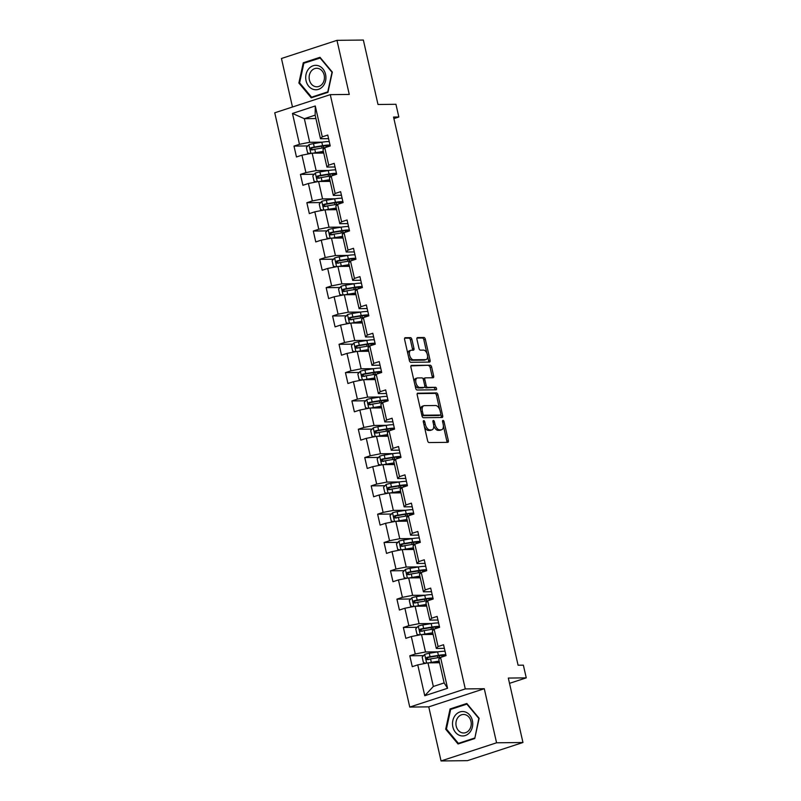 <?xml version="1.0" encoding="UTF-8"?>
<svg xmlns="http://www.w3.org/2000/svg" width="801" height="801" viewBox="0 0 801 801"><rect width="100%" height="100%" fill="white"/><g stroke="black" fill="none" stroke-linecap="round" stroke-linejoin="round"><path stroke-width="1.2" d="M423.759 420.605A1.292 0.701 71.9 0 0 423.639 420.625A1.292 0.701 71.9 0 0 423.318 421.867L427.624 440.79A1.842 1.001 71.9 0 0 429.066 442.563L447.709 442.352A1.842 1.001 71.9 0 0 447.879 442.332A1.842 1.001 71.9 0 0 448.34 440.56L444.034 421.636A1.292 0.701 71.9 0 0 443.033 420.395A1.292 0.701 71.9 0 0 442.913 420.415A1.292 0.701 71.9 0 0 442.583 421.646L443.143 424.099A5.907 3.204 71.9 0 1 441.661 429.747A5.907 3.204 71.9 0 1 441.121 429.837L439.569 429.857A5.907 3.204 71.9 0 1 434.963 424.19L434.402 421.737A1.292 0.701 71.9 0 0 433.391 420.505A1.292 0.701 71.9 0 0 433.281 420.515A1.292 0.701 71.9 0 0 432.951 421.757L433.511 424.21A5.907 3.204 71.9 0 1 432.029 429.857A5.907 3.204 71.9 0 1 431.489 429.947L429.937 429.957A5.907 3.204 71.9 0 1 425.331 424.3L424.77 421.847A1.292 0.701 71.9 0 0 423.759 420.605M411.914 339.424A1.842 1.001 71.9 0 0 410.472 337.652L405.236 337.712A1.842 1.001 71.9 0 0 405.076 337.742A1.842 1.001 71.9 0 0 404.605 339.504L409.381 360.53A1.842 1.001 71.9 0 0 410.823 362.302L429.476 362.092A1.842 1.001 71.9 0 0 429.636 362.062A1.842 1.001 71.9 0 0 430.107 360.3L425.331 339.274A1.842 1.001 71.9 0 0 423.889 337.501L417.571 337.571A1.842 1.001 71.9 0 0 417.401 337.601A1.842 1.001 71.9 0 0 416.941 339.364L418.983 348.365A1.842 1.001 71.9 0 0 420.425 350.137L423.559 350.097A4.936 2.683 71.9 0 1 427.303 354.432A4.936 2.683 71.9 0 1 426.172 359.559A4.936 2.683 71.9 0 1 425.721 359.629L413.446 359.769A4.936 2.683 71.9 0 1 409.691 355.434A4.936 2.683 71.9 0 1 410.823 350.307A4.936 2.683 71.9 0 1 411.283 350.237L413.326 350.217A1.842 1.001 71.9 0 0 413.496 350.187A1.842 1.001 71.9 0 0 413.957 348.425L411.914 339.424L410.412 339.914A1.842 1.001 71.9 0 0 408.971 338.142L404.645 338.192M496.57 742.797L484.285 688.71L428.755 706.862L441.051 760.95L496.57 742.797L522.953 742.507L508.315 678.067L526.257 677.866L523.363 665.16L518.087 665.22L393.551 117.056L398.828 116.996L395.934 104.29L378.002 104.49L363.354 40.05L336.971 40.34L281.451 58.493L292.475 107.004M484.285 688.71L465.281 688.92L330.272 94.648L349.266 94.438L336.971 40.34M417.832 393.121A1.842 1.001 71.9 0 0 417.661 393.151A1.842 1.001 71.9 0 0 417.201 394.913L421.977 415.939A1.842 1.001 71.9 0 0 423.419 417.711L442.062 417.501A1.842 1.001 71.9 0 0 442.232 417.471A1.842 1.001 71.9 0 0 442.693 415.709L437.917 394.683A1.842 1.001 71.9 0 0 436.475 392.911L417.511 393.231M415.679 388.235L410.903 367.208A1.842 1.001 71.9 0 1 411.364 365.446A1.842 1.001 71.9 0 1 411.534 365.416L430.177 365.206A1.842 1.001 71.9 0 1 431.619 366.978L433.661 375.979A1.842 1.001 71.9 0 1 433.201 377.742A1.842 1.001 71.9 0 1 433.031 377.772L425.471 377.852A1.842 1.001 71.9 0 0 425.301 377.882A1.842 1.001 71.9 0 0 424.84 379.644L426.192 385.611A1.842 1.001 71.9 0 0 427.634 387.384L435.514 387.304A1.292 0.701 71.9 0 1 436.495 388.435A1.292 0.701 71.9 0 1 436.195 389.777A1.292 0.701 71.9 0 1 436.074 389.797L417.121 390.007A1.842 1.001 71.9 0 1 415.679 388.235M522.953 742.507L467.434 760.66L441.051 760.95M465.281 688.92L409.762 707.073L274.743 112.801L330.272 94.648M307.804 145.932L293.997 146.082L296.47 156.976L301.947 155.184L305.912 172.615L300.435 174.408L302.908 185.291L308.385 183.499L312.34 200.931L306.863 202.723L309.336 213.607L314.813 211.814L318.778 229.246L313.301 231.038L315.774 241.922L321.251 240.14L325.206 257.562L319.729 259.354L322.202 270.237L327.679 268.455L331.644 285.877L326.167 287.669L328.64 298.563L334.117 296.77L338.072 314.192L332.595 315.984L335.068 326.878L340.545 325.086L344.51 342.508L339.033 344.3L341.506 355.193L346.983 353.401L350.938 370.823L345.461 372.615L347.934 383.509L353.411 381.717L357.376 399.138L351.899 400.931L354.372 411.824L359.849 410.032L363.804 427.454L358.327 429.246L360.8 440.139L366.277 438.347L370.242 455.769L364.765 457.561L367.238 468.455L372.715 466.663L376.67 484.084L371.193 485.877L373.666 496.77L379.143 494.978L383.108 512.4L377.631 514.192L380.105 525.086L385.581 523.293L389.536 540.725L384.059 542.507L386.533 553.401L392.009 551.609L395.974 569.04L390.498 570.823L392.971 581.716L398.447 579.924L402.402 597.356L396.926 599.148L399.409 610.032L404.885 608.239L408.84 625.671L403.364 627.463L405.837 638.347L411.313 636.555L415.268 653.986L409.792 655.779L412.275 666.662L417.752 664.88L424.76 695.729L447.569 688.279L444.134 682.933L438.778 659.333L440.56 657.421L446.037 655.629L443.554 644.735L438.077 646.527L436.305 648.44L432.34 631.018L434.122 629.105L439.599 627.313L437.126 616.42L431.649 618.212L429.867 620.124L425.912 602.702L427.694 600.79L433.171 598.998L430.688 588.104L425.211 589.896L423.439 591.809L419.474 574.387L421.256 572.475L426.733 570.682L424.26 559.789L418.783 561.581L417.001 563.493L413.046 546.072L414.828 544.149L420.305 542.367L417.822 531.474L412.345 533.266L410.573 535.178L406.608 517.756L408.39 515.834L413.867 514.052L411.394 503.158L405.917 504.95L404.135 506.863L400.18 489.441L401.952 487.519L407.429 485.736L404.956 474.843L399.479 476.635L397.696 478.547L393.742 461.126L395.524 459.203L401.001 457.411L398.528 446.527L393.051 448.32L391.268 450.232L387.314 432.81L389.086 430.888L394.563 429.096L392.089 418.212L386.613 420.004L384.83 421.917L380.875 404.485L382.658 402.573L388.135 400.78L385.661 389.897L380.185 391.679L378.402 393.601L374.447 376.17L376.22 374.257L381.697 372.465L379.223 361.581L373.747 363.364L371.964 365.286L368.009 347.854L369.792 345.942L375.269 344.15L372.795 333.256L367.319 335.048L365.536 336.971L361.571 319.539L363.354 317.627L368.83 315.834L366.357 304.941L360.881 306.733L359.098 308.655L355.143 291.224L356.926 289.311L362.402 287.519L359.929 276.625L354.453 278.418L352.67 280.33L348.705 262.908L350.488 260.996L355.964 259.204L353.491 248.31L348.014 250.102L346.232 252.015L342.277 234.593L344.06 232.68L349.536 230.888L347.063 219.995L341.586 221.787L339.804 223.699L335.839 206.278L337.621 204.365L343.098 202.573L340.625 191.679L335.148 193.472L333.366 195.384L329.411 177.962L331.193 176.05L336.67 174.258L334.197 163.364L328.72 165.156L326.938 167.069L322.973 149.647L324.755 147.734L330.232 145.942L327.759 135.049L322.282 136.841L320.5 138.753L315.143 115.154L304.34 118.688L309.697 142.288L322.362 142.147M293.997 146.082L299.474 144.3L292.465 113.442L315.274 105.982L322.282 136.841M324.755 147.734L328.72 165.156M331.193 176.05L335.148 193.472M337.621 204.365L341.586 221.787M344.06 232.68L348.014 250.102M350.488 260.996L354.453 278.418M356.926 289.311L360.881 306.733M363.354 317.627L367.319 335.048M369.792 345.942L373.747 363.364M376.22 374.257L380.185 391.679M382.658 402.573L386.613 420.004M389.086 430.888L393.051 448.32M395.524 459.203L399.479 476.635M401.952 487.519L405.917 504.95M408.39 515.834L412.345 533.266M414.828 544.149L418.783 561.581M421.256 572.475L425.211 589.896M427.694 600.79L431.649 618.212M434.122 629.105L438.077 646.527M440.56 657.421L447.569 688.279M328.8 170.463L316.135 170.603L312.17 153.181L323.754 153.051M335.018 166.978L326.938 167.069M312.17 153.181L301.947 155.184M316.135 170.603L305.912 172.615M335.239 198.778L322.563 198.918L318.608 181.497L330.182 181.366M341.446 195.294L333.366 195.384M318.608 181.497L308.385 183.499M322.563 198.918L312.34 200.931M341.667 227.094L329.001 227.234L325.036 209.812L336.62 209.682M347.884 223.609L339.804 223.699M325.036 209.812L314.813 211.814M329.001 227.234L318.778 229.246M348.105 255.409L335.429 255.549L331.474 238.127L343.048 237.997M354.312 251.925L346.232 252.015M331.474 238.127L321.251 240.14M335.429 255.549L325.206 257.562M354.533 283.724L341.867 283.864L337.902 266.443L349.486 266.312M360.75 280.25L352.67 280.33M337.902 266.443L327.679 268.455M341.867 283.864L331.644 285.877M360.971 312.04L348.295 312.18L344.34 294.758L355.914 294.628M367.178 308.565L359.098 308.655M344.34 294.758L334.117 296.77M348.295 312.18L338.072 314.192M367.399 340.355L354.733 340.495L350.768 323.073L362.352 322.943M373.616 336.881L365.536 336.971M350.768 323.073L340.545 325.086M354.733 340.495L344.51 342.508M373.837 368.67L361.161 368.81L357.206 351.389L368.78 351.259M380.044 365.196L371.964 365.286M357.206 351.389L346.983 353.401M361.161 368.81L350.938 370.823M380.265 396.986L367.599 397.136L363.634 379.704L375.218 379.574M386.483 393.511L378.402 393.601M363.634 379.704L353.411 381.717M367.599 397.136L357.376 399.138M386.703 425.311L374.027 425.451L370.072 408.019L381.646 407.889M392.911 421.827L384.83 421.917M370.072 408.019L359.849 410.032M374.027 425.451L363.804 427.454M393.131 453.626L380.465 453.766L376.5 436.335L388.084 436.205M399.349 450.142L391.268 450.232M376.5 436.335L366.277 438.347M380.465 453.766L370.242 455.769M399.569 481.942L386.893 482.082L382.938 464.65L394.513 464.53M405.777 478.457L397.696 478.547M382.938 464.65L372.715 466.663M386.893 482.082L376.67 484.084M405.997 510.257L393.331 510.397L389.376 492.965L400.951 492.845M412.215 506.773L404.135 506.863M389.376 492.965L379.143 494.978M393.331 510.397L383.108 512.4M412.435 538.572L399.759 538.713L395.804 521.291L407.379 521.161M418.643 535.088L410.573 535.178M395.804 521.291L385.581 523.293M399.759 538.713L389.536 540.725M418.863 566.888L406.197 567.028L402.242 549.606L413.817 549.476M425.081 563.403L417.001 563.493M402.242 549.606L392.009 551.609M406.197 567.028L395.974 569.04M425.301 595.203L412.625 595.343L408.67 577.922L420.245 577.791M431.519 591.719L423.439 591.809M408.67 577.922L398.447 579.924M412.625 595.343L402.402 597.356M431.729 623.518L419.063 623.659L415.108 606.237L426.683 606.107M437.947 620.034L429.867 620.124M415.108 606.237L404.885 608.239M419.063 623.659L408.84 625.671M438.167 651.834L425.501 651.974L421.536 634.552L433.111 634.422M444.385 648.349L436.305 648.44M421.536 634.552L411.313 636.555M425.501 651.974L415.268 653.986M424.76 695.729L433.331 686.467L427.974 662.868L439.549 662.737M427.974 662.868L417.752 664.88M428.755 706.862L409.762 707.073M393.902 118.608L398.828 116.996M509.506 683.343L526.257 677.866M433.331 686.467L444.134 682.933M315.914 118.558L304.34 118.688L292.465 113.442M328.58 138.663L320.5 138.753M315.274 105.982L315.143 115.154M309.697 142.288L299.474 144.3M423.599 655.618L409.792 655.779M417.171 627.303L403.364 627.463M410.733 598.988L396.926 599.148M404.305 570.672L390.498 570.823M397.867 542.357L384.059 542.507M391.429 514.042L377.631 514.192M385.001 485.726L371.193 485.877M378.563 457.411L364.765 457.561M372.135 429.096L358.327 429.246M365.697 400.78L351.899 400.931M359.269 372.465L345.461 372.615M352.83 344.15L339.033 344.3M346.402 315.834L332.595 315.984M339.964 287.509L326.167 287.669M333.536 259.194L319.729 259.354M327.098 230.878L313.301 231.038M320.67 202.563L306.863 202.723M314.232 174.248L300.435 174.408M479.138 718.277L466.793 703.488L450.072 708.955L445.696 729.21L458.032 743.989L474.753 738.522L479.138 718.277M303.269 62.768L298.883 83.024L311.229 97.802L327.949 92.335L332.325 72.09L319.989 57.302L303.269 62.768L305.331 62.748M446.558 729.2L445.696 729.21M452.144 708.935L450.072 708.955M299.754 83.014L298.883 83.024M424.38 426.522A5.907 3.204 71.9 0 0 428.435 430.447L429.937 429.957M432.029 429.857L430.527 430.347A5.907 3.204 71.9 0 1 429.987 430.437L428.435 430.447M433.731 425.651A5.907 3.204 71.9 0 0 438.067 430.347L439.569 429.857M441.661 429.747L440.16 430.237A5.907 3.204 71.9 0 1 439.629 430.327L438.067 430.347M446.798 442.362A1.842 1.001 71.9 0 0 446.838 441.051L443.384 425.842M439.659 409.441L436.415 395.173A1.842 1.001 71.9 0 0 434.973 393.401L417.231 393.601M441.151 417.511A1.842 1.001 71.9 0 0 441.191 416.2L440.81 414.548M422.978 413.967A1.292 0.701 71.9 0 0 423.989 415.198L440.35 415.018A1.292 0.701 71.9 0 0 440.47 414.998A1.292 0.701 71.9 0 0 440.8 413.767L440.21 411.183A5.907 3.204 71.9 0 0 435.604 405.516L424.41 405.636A5.907 3.204 71.9 0 0 423.869 405.727A5.907 3.204 71.9 0 0 422.387 411.384L422.978 413.967L421.626 414.407M421.817 415.228A1.292 0.701 71.9 0 0 422.487 415.689L423.989 415.198M439.078 415.439A1.292 0.701 71.9 0 1 438.968 415.489A1.292 0.701 71.9 0 1 438.858 415.509L422.487 415.689M423.869 405.727L422.367 406.217A5.907 3.204 71.9 0 0 420.655 410.132M410.943 365.897L430.177 365.206M432.129 377.782A1.842 1.001 71.9 0 0 432.17 376.47L430.117 367.469A1.842 1.001 71.9 0 0 428.675 365.697M423.969 378.342A1.842 1.001 71.9 0 0 423.799 378.372A1.842 1.001 71.9 0 0 423.278 379.263M424.81 386.503A1.842 1.001 71.9 0 0 426.142 387.874L435.514 387.304M435.033 389.807A1.292 0.701 71.9 0 0 434.823 388.485A1.292 0.701 71.9 0 0 434.012 387.794M417.621 377.942A4.936 2.683 71.9 0 0 417.171 378.012A4.936 2.683 71.9 0 0 416.039 383.138A4.936 2.683 71.9 0 0 419.794 387.474L424.119 387.424A1.842 1.001 71.9 0 0 424.28 387.394A1.842 1.001 71.9 0 0 424.75 385.631L423.389 379.664A1.842 1.001 71.9 0 0 421.947 377.892L417.621 377.942M417.171 378.012L415.669 378.503A4.936 2.683 71.9 0 0 414.247 381.927M414.838 384.53A4.936 2.683 71.9 0 0 418.292 387.964L419.794 387.474M422.938 387.814A1.842 1.001 71.9 0 1 422.788 387.884A1.842 1.001 71.9 0 1 422.618 387.914L418.292 387.964M412.415 350.227A1.842 1.001 71.9 0 0 412.455 348.916L410.412 339.914M410.823 350.307L409.331 350.798A4.936 2.683 71.9 0 0 407.889 353.942M408.61 357.106A4.936 2.683 71.9 0 0 411.944 360.26L413.446 359.769M426.172 359.559L424.67 360.05A4.936 2.683 71.9 0 1 424.22 360.12L411.944 360.26M426.893 353.251L423.829 339.764A1.842 1.001 71.9 0 0 422.387 337.992L416.971 338.052M428.565 362.102A1.842 1.001 71.9 0 0 428.605 360.79L427.614 356.425M428.915 662.858A4.986 0.701 -12.8 0 1 431.339 662.357L439.168 661.085M430.778 662.838L438.798 661.526A11.935 1.692 -12.8 0 1 439.258 661.446M426.042 663.248L423.419 662.607L422.177 657.16L424.77 654.367A4.986 0.701 -12.8 0 1 429.276 653.286L437.616 651.924A14.388 2.033 -12.8 0 1 445.046 651.293M437.566 655.889A6.859 0.971 167.2 0 0 437.486 656.089L437.857 657.721M445.827 654.737A14.388 2.033 167.2 0 0 438.397 655.368L430.057 656.73A4.986 0.701 167.2 0 0 426.803 657.441C425.641 658.542 425.802 659.273 427.303 659.623A4.986 0.701 -12.8 0 1 430.558 658.913L438.888 657.551A14.388 2.033 -12.8 0 1 441.191 657.21M438.848 661.516A6.859 0.971 167.2 0 0 438.768 661.716L438.998 662.747M428.815 659.603C427.153 659.253 426.983 658.532 428.325 657.421L437.516 655.899A11.935 1.692 -12.8 0 1 444.865 655.819A11.935 1.692 -12.8 0 1 444.835 656.019M465.181 711.929A12.225 10.113 -90.6 0 0 452.835 720.6A12.225 10.113 -90.6 0 0 460.074 735.548A12.225 10.113 -90.6 0 0 472.41 726.877A12.225 10.113 -90.6 0 0 465.181 711.929M465.521 714.782A9.252 7.66 -90.6 0 0 463.489 714.472A9.252 7.66 -90.6 0 0 455.989 722.572A9.252 7.66 -90.6 0 0 461.656 732.665A9.252 7.66 -90.6 0 0 463.689 732.975A9.252 7.66 -90.6 0 0 471.188 724.885A9.252 7.66 -90.6 0 0 465.521 714.782M474.582 738.061L458.382 743.358L446.427 729.03L450.673 709.416L466.873 704.119L478.828 718.437L474.853 738.061M460.024 743.338L458.382 743.358M306.062 80.741A12.225 10.113 -90.6 0 0 318.498 89.352A12.225 10.113 -90.6 0 0 325.566 74.363A12.225 10.113 -90.6 0 0 313.141 65.752A12.225 10.113 -90.6 0 0 306.062 80.741M309.396 79.95A9.252 7.66 -90.6 0 0 316.886 86.788A9.252 7.66 -90.6 0 0 324.165 75.124A9.252 7.66 -90.6 0 0 316.675 68.285A9.252 7.66 -90.6 0 0 309.396 79.95M320.06 57.932L332.014 72.25L327.769 91.875L311.569 97.171L299.614 82.843L303.859 63.229L320.51 57.922M313.211 97.151L311.569 97.171M422.487 634.542A4.986 0.701 -12.8 0 1 424.91 634.042L432.74 632.76M424.34 634.522L432.36 633.211A11.935 1.692 -12.8 0 1 432.82 633.13M419.604 634.933L416.981 634.292L415.739 628.845L418.332 626.042A4.986 0.701 -12.8 0 1 422.848 624.97L431.178 623.609A14.388 2.033 -12.8 0 1 438.618 622.978M431.138 627.573A6.859 0.971 167.2 0 0 431.058 627.774L431.429 629.406M439.399 626.422A14.388 2.033 167.2 0 0 431.959 627.053L423.629 628.415A4.986 0.701 167.2 0 0 420.375 629.125C419.203 630.227 419.374 630.958 420.865 631.308A4.986 0.701 -12.8 0 1 424.119 630.597L432.46 629.236A14.388 2.033 -12.8 0 1 434.753 628.895M432.42 633.201A6.859 0.971 167.2 0 0 432.34 633.401L432.57 634.432M422.387 631.288C420.715 630.938 420.555 630.217 421.887 629.105L431.088 627.583A11.935 1.692 -12.8 0 1 438.437 627.503A11.935 1.692 -12.8 0 1 438.407 627.704M416.049 606.227A4.986 0.701 -12.8 0 1 418.472 605.726L426.302 604.445M417.912 606.207L425.932 604.895A11.935 1.692 -12.8 0 1 426.392 604.815M413.176 606.617L410.553 605.977L409.311 600.53L411.904 597.726A4.986 0.701 -12.8 0 1 416.41 596.655L424.75 595.293A14.388 2.033 -12.8 0 1 432.18 594.662M424.7 599.258A6.859 0.971 167.2 0 0 424.62 599.458L424.991 601.09M432.961 598.107A14.388 2.033 167.2 0 0 425.531 598.737L417.191 600.099A4.986 0.701 167.2 0 0 413.937 600.81C412.775 601.911 412.936 602.642 414.437 602.993A4.986 0.701 -12.8 0 1 417.691 602.282L426.022 600.92A14.388 2.033 -12.8 0 1 428.315 600.58M425.982 604.885A6.859 0.971 167.2 0 0 425.902 605.085L426.132 606.117M415.949 602.973C414.287 602.622 414.117 601.901 415.459 600.79L424.65 599.268A11.935 1.692 -12.8 0 1 431.999 599.188A11.935 1.692 -12.8 0 1 431.969 599.388M409.621 577.911A4.986 0.701 -12.8 0 1 412.044 577.411L419.874 576.129M411.474 577.891L419.494 576.58A11.935 1.692 -12.8 0 1 419.954 576.5M406.738 578.302L404.115 577.661L402.873 572.214L405.466 569.411A4.986 0.701 -12.8 0 1 409.982 568.34L418.312 566.978A14.388 2.033 -12.8 0 1 425.752 566.347M418.272 570.943A6.859 0.971 167.2 0 0 418.192 571.143L418.563 572.775M426.532 569.791A14.388 2.033 167.2 0 0 419.093 570.422L410.763 571.784A4.986 0.701 167.2 0 0 407.509 572.495C406.337 573.596 406.507 574.327 407.999 574.667A4.986 0.701 -12.8 0 1 411.253 573.967L419.594 572.605A14.388 2.033 -12.8 0 1 421.887 572.264M419.544 576.57A6.859 0.971 167.2 0 0 419.474 576.77L419.704 577.791M409.521 574.657C407.849 574.307 407.689 573.576 409.021 572.475L418.222 570.953A11.935 1.692 -12.8 0 1 425.571 570.863A11.935 1.692 -12.8 0 1 425.541 571.073M403.183 549.596A4.986 0.701 -12.8 0 1 405.606 549.096L413.436 547.814M405.046 549.566L413.066 548.264A11.935 1.692 -12.8 0 1 413.526 548.184M400.31 549.987L397.676 549.336L396.445 543.899L399.038 541.096A4.986 0.701 -12.8 0 1 403.544 540.024L411.884 538.662A14.388 2.033 -12.8 0 1 419.313 538.032M411.834 542.627A6.859 0.971 167.2 0 0 411.754 542.828L412.125 544.45M420.094 541.476A14.388 2.033 167.2 0 0 412.665 542.107L404.325 543.468A4.986 0.701 167.2 0 0 401.071 544.179C399.909 545.281 400.069 546.012 401.571 546.352A4.986 0.701 -12.8 0 1 404.825 545.651L413.156 544.29A14.388 2.033 -12.8 0 1 415.449 543.949M413.116 548.254A6.859 0.971 167.2 0 0 413.036 548.455L413.266 549.476M403.083 546.342C401.421 545.992 401.251 545.261 402.593 544.159L411.784 542.637A11.935 1.692 -12.8 0 1 419.133 542.547A11.935 1.692 -12.8 0 1 419.103 542.758M396.755 521.271A4.986 0.701 -12.8 0 1 399.178 520.78L407.008 519.499M398.608 521.251L406.628 519.939A11.935 1.692 -12.8 0 1 407.088 519.869M393.872 521.661L391.248 521.02L390.007 515.584L392.6 512.78A4.986 0.701 -12.8 0 1 397.116 511.709L405.446 510.347A14.388 2.033 -12.8 0 1 412.885 509.706M405.406 514.312A6.859 0.971 167.2 0 0 405.326 514.512L405.696 516.134M413.666 513.161A14.388 2.033 167.2 0 0 406.227 513.791L397.897 515.153A4.986 0.701 167.2 0 0 394.643 515.864C393.471 516.965 393.641 517.696 395.133 518.037A4.986 0.701 -12.8 0 1 398.387 517.336L406.728 515.974A14.388 2.033 -12.8 0 1 409.021 515.634M406.678 519.939A6.859 0.971 167.2 0 0 406.598 520.139L406.838 521.161M396.655 518.027C394.983 517.676 394.823 516.945 396.155 515.844L405.356 514.312A11.935 1.692 -12.8 0 1 412.705 514.232A11.935 1.692 -12.8 0 1 412.675 514.442M390.317 492.955A4.986 0.701 -12.8 0 1 392.74 492.465L400.57 491.183M392.18 492.935L400.2 491.624A11.935 1.692 -12.8 0 1 400.66 491.554M387.444 493.346L384.81 492.705L383.579 487.258L386.162 484.465A4.986 0.701 -12.8 0 1 390.678 483.393L399.018 482.032A14.388 2.033 -12.8 0 1 406.447 481.391M398.968 485.997A6.859 0.971 167.2 0 0 398.888 486.197L399.258 487.819M407.228 484.845A14.388 2.033 167.2 0 0 399.799 485.476L391.459 486.838A4.986 0.701 167.2 0 0 388.205 487.549C387.043 488.65 387.203 489.381 388.705 489.721A4.986 0.701 -12.8 0 1 391.959 489.021L400.29 487.659A14.388 2.033 -12.8 0 1 402.583 487.318M400.25 491.624A6.859 0.971 167.2 0 0 400.17 491.824L400.4 492.845M390.217 489.711C388.555 489.361 388.385 488.63 389.727 487.529L398.918 485.997A11.935 1.692 -12.8 0 1 406.267 485.917A11.935 1.692 -12.8 0 1 406.237 486.127M383.889 464.64A4.986 0.701 -12.8 0 1 386.312 464.149L394.142 462.868M385.742 464.62L393.762 463.308A11.935 1.692 -12.8 0 1 394.222 463.238M381.006 465.031L378.382 464.39L377.141 458.943L379.734 456.149A4.986 0.701 -12.8 0 1 384.25 455.078L392.58 453.706A14.388 2.033 -12.8 0 1 400.019 453.076M392.54 457.671A6.859 0.971 167.2 0 0 392.46 457.882L392.83 459.504M400.8 456.53A14.388 2.033 167.2 0 0 393.361 457.161L385.031 458.522A4.986 0.701 167.2 0 0 381.777 459.233C380.605 460.335 380.775 461.066 382.267 461.406A4.986 0.701 -12.8 0 1 385.521 460.705L393.862 459.333A14.388 2.033 -12.8 0 1 396.155 459.003M393.812 463.298A6.859 0.971 167.2 0 0 393.732 463.509L393.972 464.53M383.789 461.396C382.117 461.046 381.957 460.315 383.289 459.213L392.49 457.681A11.935 1.692 -12.8 0 1 399.839 457.601A11.935 1.692 -12.8 0 1 399.809 457.802M377.451 436.325A4.986 0.701 -12.8 0 1 379.874 435.834L387.704 434.553M379.314 436.305L387.334 434.993A11.935 1.692 -12.8 0 1 387.794 434.923M374.578 436.715L371.944 436.074L370.713 430.628L373.296 427.834A4.986 0.701 -12.8 0 1 377.812 426.763L386.142 425.391A14.388 2.033 -12.8 0 1 393.581 424.76M386.102 429.356A6.859 0.971 167.2 0 0 386.022 429.566L386.392 431.188M394.362 428.215A14.388 2.033 167.2 0 0 386.933 428.845L378.593 430.207A4.986 0.701 167.2 0 0 375.339 430.918C374.177 432.019 374.337 432.74 375.829 433.091A4.986 0.701 -12.8 0 1 379.093 432.39L387.424 431.018A14.388 2.033 -12.8 0 1 389.717 430.688M387.384 434.983A6.859 0.971 167.2 0 0 387.304 435.193L387.534 436.215M377.351 433.071C375.689 432.73 375.519 431.999 376.86 430.898L386.052 429.366A11.935 1.692 -12.8 0 1 393.401 429.286A11.935 1.692 -12.8 0 1 393.371 429.486M371.023 408.009A4.986 0.701 -12.8 0 1 373.436 407.519L381.276 406.237M372.876 407.989L380.896 406.678A11.935 1.692 -12.8 0 1 381.356 406.608M368.14 408.4L365.516 407.759L364.275 402.312L366.868 399.519A4.986 0.701 -12.8 0 1 371.384 398.437L379.714 397.076A14.388 2.033 -12.8 0 1 387.153 396.445M379.674 401.041A6.859 0.971 167.2 0 0 379.594 401.251L379.964 402.873M387.934 399.899A14.388 2.033 167.2 0 0 380.495 400.53L372.165 401.892A4.986 0.701 167.2 0 0 368.911 402.603C367.739 403.704 367.909 404.425 369.401 404.775A4.986 0.701 -12.8 0 1 372.655 404.064L380.996 402.703A14.388 2.033 -12.8 0 1 383.289 402.372M380.946 406.668A6.859 0.971 167.2 0 0 380.865 406.878L381.106 407.899M370.923 404.755C369.251 404.415 369.091 403.684 370.422 402.583L379.614 401.051A11.935 1.692 -12.8 0 1 386.973 400.971A11.935 1.692 -12.8 0 1 386.943 401.171M364.585 379.694A4.986 0.701 -12.8 0 1 367.008 379.203L374.838 377.922M366.447 379.674L374.467 378.362A11.935 1.692 -12.8 0 1 374.928 378.292M361.712 380.085L359.078 379.444L357.847 373.997L360.43 371.203A4.986 0.701 -12.8 0 1 364.946 370.122L373.276 368.76A14.388 2.033 -12.8 0 1 380.715 368.13M373.236 372.725A6.859 0.971 167.2 0 0 373.156 372.936L373.526 374.558M381.496 371.584A14.388 2.033 167.2 0 0 374.067 372.215L365.727 373.576A4.986 0.701 167.2 0 0 362.473 374.277C361.311 375.389 361.471 376.11 362.963 376.46A4.986 0.701 -12.8 0 1 366.227 375.749L374.558 374.387A14.388 2.033 -12.8 0 1 376.85 374.057M374.518 378.352A6.859 0.971 167.2 0 0 374.437 378.563L374.668 379.584M364.485 376.44C362.813 376.09 362.653 375.369 363.994 374.267L373.186 372.735A11.935 1.692 -12.8 0 1 380.535 372.655A11.935 1.692 -12.8 0 1 380.505 372.855M358.157 351.379A4.986 0.701 -12.8 0 1 360.57 350.888L368.41 349.606M360.009 351.359L368.029 350.047A11.935 1.692 -12.8 0 1 368.49 349.977M355.274 351.769L352.65 351.128L351.409 345.682L354.002 342.888A4.986 0.701 -12.8 0 1 358.508 341.807L366.848 340.445A14.388 2.033 -12.8 0 1 374.277 339.814M366.808 344.41A6.859 0.971 167.2 0 0 366.728 344.62L367.098 346.242M375.068 343.269A14.388 2.033 167.2 0 0 367.629 343.899L359.299 345.261A4.986 0.701 167.2 0 0 356.045 345.962C354.873 347.073 355.043 347.794 356.535 348.145A4.986 0.701 -12.8 0 1 359.789 347.434L368.13 346.072A14.388 2.033 -12.8 0 1 370.422 345.732M368.08 350.037A6.859 0.971 167.2 0 0 367.999 350.247L368.24 351.269M358.057 348.125C356.385 347.774 356.215 347.053 357.556 345.952L366.748 344.42A11.935 1.692 -12.8 0 1 374.107 344.34A11.935 1.692 -12.8 0 1 374.067 344.54M351.719 323.063A4.986 0.701 -12.8 0 1 354.142 322.573L361.972 321.291M353.581 323.043L361.601 321.732A11.935 1.692 -12.8 0 1 362.052 321.662M348.846 323.454L346.212 322.813L344.981 317.366L347.564 314.573A4.986 0.701 -12.8 0 1 352.08 313.491L360.41 312.13A14.388 2.033 -12.8 0 1 367.849 311.499M360.37 316.095A6.859 0.971 167.2 0 0 360.29 316.305L360.66 317.927M368.63 314.943A14.388 2.033 167.2 0 0 361.201 315.584L352.861 316.946A4.986 0.701 167.2 0 0 349.606 317.647C348.445 318.758 348.605 319.479 350.097 319.829A4.986 0.701 -12.8 0 1 353.361 319.118L361.692 317.757A14.388 2.033 -12.8 0 1 363.984 317.416M361.651 321.722A6.859 0.971 167.2 0 0 361.571 321.932L361.802 322.953M351.619 319.809C349.947 319.459 349.787 318.738 351.128 317.637L360.32 316.105A11.935 1.692 -12.8 0 1 367.669 316.025A11.935 1.692 -12.8 0 1 367.639 316.225M345.291 294.748A4.986 0.701 -12.8 0 1 347.704 294.257L355.544 292.976M347.143 294.728L355.163 293.416A11.935 1.692 -12.8 0 1 355.624 293.346M342.407 295.138L339.784 294.498L338.543 289.051L341.136 286.257A4.986 0.701 -12.8 0 1 345.642 285.176L353.982 283.814A14.388 2.033 -12.8 0 1 361.411 283.184M353.942 287.779A6.859 0.971 167.2 0 0 353.862 287.99L354.232 289.612M362.202 286.628A14.388 2.033 167.2 0 0 354.763 287.259L346.433 288.63A4.986 0.701 167.2 0 0 343.168 289.331C342.007 290.443 342.177 291.163 343.669 291.514A4.986 0.701 -12.8 0 1 346.923 290.803L355.264 289.441A14.388 2.033 -12.8 0 1 357.556 289.101M355.213 293.406A6.859 0.971 167.2 0 0 355.133 293.617L355.374 294.638M345.191 291.494C343.519 291.143 343.349 290.423 344.69 289.321L353.882 287.789A11.935 1.692 -12.8 0 1 361.241 287.709A11.935 1.692 -12.8 0 1 361.201 287.909M338.853 266.433A4.986 0.701 -12.8 0 1 341.276 265.942L349.106 264.66M340.715 266.413L348.735 265.101A11.935 1.692 -12.8 0 1 349.186 265.031M335.969 266.823L333.346 266.182L332.115 260.736L334.698 257.942A4.986 0.701 -12.8 0 1 339.213 256.861L347.544 255.499A14.388 2.033 -12.8 0 1 354.983 254.868M347.504 259.464A6.859 0.971 167.2 0 0 347.424 259.674L347.794 261.296M355.764 258.312A14.388 2.033 167.2 0 0 348.335 258.943L339.994 260.315A4.986 0.701 167.2 0 0 336.74 261.016C335.579 262.127 335.739 262.848 337.231 263.199A4.986 0.701 -12.8 0 1 340.495 262.488L348.825 261.126A14.388 2.033 -12.8 0 1 351.118 260.786M348.785 265.091A6.859 0.971 167.2 0 0 348.705 265.301L348.936 266.322M338.753 263.179C337.081 262.828 336.921 262.107 338.262 260.996L347.454 259.474A11.935 1.692 -12.8 0 1 354.803 259.394A11.935 1.692 -12.8 0 1 354.773 259.594M332.415 238.117A4.986 0.701 -12.8 0 1 334.838 237.617L342.678 236.345M334.277 238.097L342.297 236.786A11.935 1.692 -12.8 0 1 342.758 236.706M329.541 238.508L326.918 237.867L325.677 232.42L328.27 229.627A4.986 0.701 -12.8 0 1 332.775 228.545L341.116 227.184A14.388 2.033 -12.8 0 1 348.545 226.553M341.076 231.149A6.859 0.971 167.2 0 0 340.996 231.349L341.356 232.981M349.336 229.997A14.388 2.033 167.2 0 0 341.897 230.628L333.566 231.99A4.986 0.701 167.2 0 0 330.302 232.701C329.141 233.802 329.311 234.533 330.803 234.883A4.986 0.701 -12.8 0 1 334.057 234.172L342.387 232.811A14.388 2.033 -12.8 0 1 344.69 232.47M342.347 236.776A6.859 0.971 167.2 0 0 342.267 236.976L342.498 238.007M332.325 234.863C330.653 234.513 330.483 233.792 331.824 232.68L341.016 231.159A11.935 1.692 -12.8 0 1 348.375 231.078A11.935 1.692 -12.8 0 1 348.335 231.279M325.987 209.802A4.986 0.701 -12.8 0 1 328.41 209.301L336.24 208.02M327.849 209.782L335.859 208.47A11.935 1.692 -12.8 0 1 336.32 208.39M323.103 210.192L320.48 209.552L319.249 204.105L321.832 201.301A4.986 0.701 -12.8 0 1 326.347 200.23L334.678 198.868A14.388 2.033 -12.8 0 1 342.117 198.237M334.638 202.833A6.859 0.971 167.2 0 0 334.558 203.033L334.928 204.666M342.898 201.682A14.388 2.033 167.2 0 0 335.469 202.313L327.128 203.674A4.986 0.701 167.2 0 0 323.874 204.385C322.713 205.487 322.873 206.217 324.365 206.568A4.986 0.701 -12.8 0 1 327.629 205.857L335.959 204.495A14.388 2.033 -12.8 0 1 338.252 204.155M335.919 208.46A6.859 0.971 167.2 0 0 335.839 208.661L336.07 209.692M325.887 206.548C324.215 206.197 324.055 205.477 325.396 204.365L334.588 202.843A11.935 1.692 -12.8 0 1 341.937 202.763A11.935 1.692 -12.8 0 1 341.907 202.963M319.549 181.487A4.986 0.701 -12.8 0 1 321.972 180.986L329.812 179.704M321.411 181.467L329.431 180.155A11.935 1.692 -12.8 0 1 329.892 180.075M316.675 181.877L314.052 181.236L312.811 175.789L315.404 172.986A4.986 0.701 -12.8 0 1 319.909 171.915L328.25 170.553A14.388 2.033 -12.8 0 1 335.679 169.922M328.2 174.518A6.859 0.971 167.2 0 0 328.13 174.718L328.49 176.35M336.47 173.366A14.388 2.033 167.2 0 0 329.031 173.997L320.7 175.359A4.986 0.701 167.2 0 0 317.436 176.07C316.275 177.171 316.445 177.902 317.937 178.253A4.986 0.701 -12.8 0 1 321.191 177.542L329.521 176.18A14.388 2.033 -12.8 0 1 331.824 175.84M329.481 180.145A6.859 0.971 167.2 0 0 329.401 180.345L329.632 181.366M319.449 178.233C317.787 177.882 317.617 177.161 318.958 176.05L328.15 174.528A11.935 1.692 -12.8 0 1 335.509 174.448A11.935 1.692 -12.8 0 1 335.469 174.648M313.121 153.171A4.986 0.701 -12.8 0 1 315.544 152.671L323.374 151.389M314.983 153.151L322.993 151.84A11.935 1.692 -12.8 0 1 323.454 151.759M310.237 153.562L307.614 152.921L306.382 147.474L308.966 144.671A4.986 0.701 -12.8 0 1 313.481 143.599L321.812 142.238A14.388 2.033 -12.8 0 1 329.251 141.607M321.772 146.203A6.859 0.971 167.2 0 0 321.692 146.403L322.062 148.035M330.032 145.051A14.388 2.033 167.2 0 0 322.603 145.682L314.262 147.044A4.986 0.701 167.2 0 0 311.008 147.754C309.847 148.856 310.007 149.587 311.499 149.927A4.986 0.701 -12.8 0 1 314.763 149.226L323.093 147.865A14.388 2.033 -12.8 0 1 325.386 147.524M323.053 151.83A6.859 0.971 167.2 0 0 322.973 152.03L323.204 153.051M313.021 149.917C311.349 149.567 311.188 148.836 312.53 147.734L321.722 146.213A11.935 1.692 -12.8 0 1 329.071 146.122A11.935 1.692 -12.8 0 1 329.041 146.333M423.969 424.74L425.331 424.3M429.987 430.437L431.489 429.947M433.051 422.177L434.402 421.737M433.601 424.63L434.963 424.19M439.629 430.327L441.121 429.837M442.683 422.077L444.034 421.636M446.838 441.051L448.34 440.56M423.419 422.287L424.77 421.847M434.973 393.401L436.475 392.911M436.415 395.173L437.917 394.683M441.191 416.2L442.693 415.709M438.858 415.509L440.35 415.018M421.036 411.824L422.387 411.384M430.117 367.469L431.619 366.978M432.17 376.47L433.661 375.979M423.489 380.095L424.84 379.644M424.81 386.072L426.192 385.611M426.142 387.874L427.634 387.384M422.618 387.914L424.119 387.424M412.455 348.916L413.957 348.425M424.22 360.12L425.721 359.629M422.387 337.992L423.889 337.501M423.829 339.764L425.331 339.274M428.605 360.79L430.107 360.3M408.971 338.142L410.472 337.652M424.7 654.437L426.673 663.118M438.888 657.551L439.198 658.883M439.539 657.451L439.128 655.659M442.092 656.91L441.751 655.388M437.616 651.924L438.397 655.368M430.558 658.913L431.339 662.357M429.276 653.286L430.057 656.73M428.325 657.421L426.803 657.441M418.272 626.112L420.245 634.803M432.46 629.236L432.76 630.567M433.101 629.135L432.7 627.343M435.664 628.595L435.313 627.073M431.178 623.609L431.959 627.053M424.119 630.597L424.91 634.042M422.848 624.97L423.629 628.415M421.887 629.105L420.375 629.125M411.834 597.796L413.807 606.487M426.022 600.92L426.332 602.252M426.673 600.82L426.262 599.028M429.226 600.279L428.885 598.758M424.75 595.293L425.531 598.737M417.691 602.282L418.472 605.726M416.41 596.655L417.191 600.099M415.459 600.79L413.937 600.81M405.406 569.481L407.379 578.172M419.594 572.605L419.894 573.937M420.235 572.495L419.834 570.702M422.798 571.964L422.447 570.432M418.312 566.978L419.093 570.422M411.253 573.967L412.044 577.411M409.982 568.34L410.763 571.784M409.021 572.475L407.509 572.495M398.968 541.166L400.941 549.856M413.156 544.29L413.456 545.621M413.807 544.179L413.396 542.387M416.36 543.649L416.019 542.117M411.884 538.662L412.665 542.107M404.825 545.651L405.606 549.096M403.544 540.024L404.325 543.468M402.593 544.159L401.071 544.179M392.53 512.85L394.513 521.541M406.728 515.974L407.028 517.306M407.369 515.864L406.958 514.072M409.932 515.333L409.581 513.801M405.446 510.347L406.227 513.791M398.387 517.336L399.178 520.78M397.116 511.709L397.897 515.153M396.155 515.844L394.643 515.864M386.102 484.535L388.074 493.226M400.29 487.659L400.59 488.99M400.941 487.549L400.53 485.756M403.494 487.018L403.153 485.486M399.018 482.032L399.799 485.476M391.959 489.021L392.74 492.465M390.678 483.393L391.459 486.838M389.727 487.529L388.205 487.549M379.664 456.22L381.646 464.91M393.862 459.333L394.162 460.675M394.503 459.233L394.092 457.441M397.066 458.703L396.715 457.171M392.58 453.706L393.361 457.161M385.521 460.705L386.312 464.149M384.25 455.078L385.031 458.522M383.289 459.213L381.777 459.233M373.236 427.904L375.208 436.595M387.424 431.018L387.724 432.36M388.074 430.918L387.664 429.126M390.628 430.387L390.277 428.855M386.142 425.391L386.933 428.845M379.093 432.39L379.874 435.834M377.812 426.763L378.593 430.207M376.86 430.898L375.339 430.918M366.798 399.589L368.78 408.28M380.996 402.703L381.296 404.034M381.636 402.603L381.226 400.81M384.2 402.072L383.849 400.54M379.714 397.076L380.495 400.53M372.655 404.064L373.436 407.519M371.384 398.437L372.165 401.892M370.422 402.583L368.911 402.603M360.37 371.274L362.342 379.964M374.558 374.387L374.858 375.719M375.208 374.287L374.798 372.495M377.762 373.757L377.411 372.225M373.276 368.76L374.067 372.215M366.227 375.749L367.008 379.203M364.946 370.122L365.727 373.576M363.994 374.267L362.473 374.277M353.932 342.958L355.904 351.649M368.13 346.072L368.43 347.404M368.77 345.972L368.36 344.18M371.334 345.441L370.983 343.909M366.848 340.445L367.629 343.899M359.789 347.434L360.57 350.888M358.508 341.807L359.299 345.261M357.556 345.952L356.045 345.962M347.504 314.643L349.476 323.324M361.692 317.757L361.992 319.088M362.332 317.657L361.932 315.864M364.896 317.126L364.545 315.594M360.41 312.13L361.201 315.584M353.361 319.118L354.142 322.573M352.08 313.491L352.861 316.946M351.128 317.637L349.606 317.647M341.066 286.327L343.038 295.008M355.264 289.441L355.564 290.773M355.904 289.341L355.494 287.549M358.468 288.811L358.117 287.279M353.982 283.814L354.763 287.259M346.923 290.803L347.704 294.257M345.642 285.176L346.433 288.63M344.69 289.321L343.168 289.331M334.638 258.012L336.61 266.693M348.825 261.126L349.126 262.458M349.466 261.026L349.066 259.234M352.029 260.495L351.679 258.963M347.544 255.499L348.335 258.943M340.495 262.488L341.276 265.942M339.213 256.861L339.994 260.315M338.262 260.996L336.74 261.016M328.2 229.697L330.172 238.378M342.387 232.811L342.698 234.142M343.038 232.711L342.628 230.918M345.601 232.17L345.251 230.648M341.116 227.184L341.897 230.628M334.057 234.172L334.838 237.617M332.775 228.545L333.566 231.99M331.824 232.68L330.302 232.701M321.772 201.371L323.744 210.062M335.959 204.495L336.26 205.827M336.6 204.395L336.2 202.603M339.163 203.855L338.813 202.333M334.678 198.868L335.469 202.313M327.629 205.857L328.41 209.301M326.347 200.23L327.128 203.674M325.396 204.365L323.874 204.385M315.334 173.056L317.306 181.747M329.521 176.18L329.832 177.512M330.172 176.08L329.762 174.288M332.725 175.539L332.385 174.017M328.25 170.553L329.031 173.997M321.191 177.542L321.972 180.986M319.909 171.915L320.7 175.359M318.958 176.05L317.436 176.07M308.906 144.741L310.878 153.432M323.093 147.865L323.394 149.196M323.734 147.754L323.334 145.962M326.297 147.224L325.947 145.692M321.812 142.238L322.603 145.682M314.763 149.226L315.544 152.671M313.481 143.599L314.262 147.044M312.53 147.734L311.008 147.754M438.968 415.489L440.47 414.998M423.799 378.372L425.301 377.882M422.788 387.884L424.28 387.394"/></g></svg>
